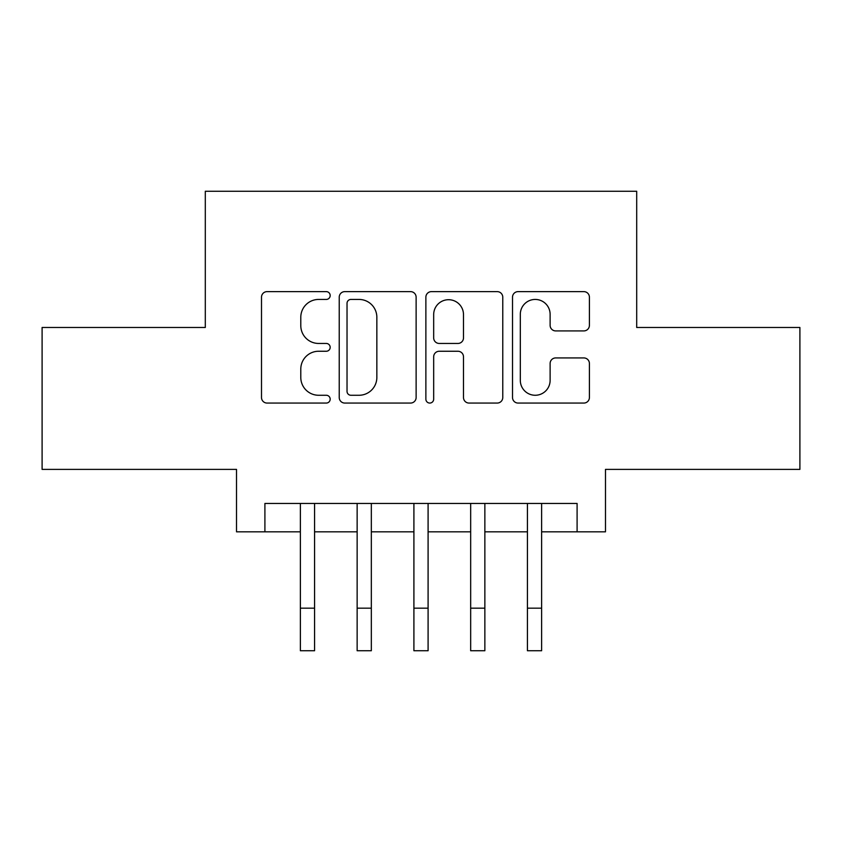 <?xml version="1.0" encoding="UTF-8"?>
<svg xmlns="http://www.w3.org/2000/svg" width="842" height="842" viewBox="0 0 842 842"><rect width="100%" height="100%" fill="white"/><g stroke="black" fill="none" stroke-linecap="round" stroke-linejoin="round"><path stroke-width="1.26" d="M330.18 295.531A3.905 3.905 0 0 0 326.275 291.627L267.082 291.627A5.568 5.568 0 0 0 261.504 297.205L261.504 397.498A5.568 5.568 0 0 0 267.082 403.065L326.275 403.065A3.905 3.905 0 0 0 330.18 399.171A3.905 3.905 0 0 0 326.275 395.266L318.623 395.266A17.829 17.829 0 0 1 300.794 377.437L300.794 369.08A17.829 17.829 0 0 1 318.623 351.251L326.275 351.251A3.905 3.905 0 0 0 330.18 347.346A3.905 3.905 0 0 0 326.275 343.452L318.623 343.452A17.829 17.829 0 0 1 300.794 325.622L300.794 317.266A17.829 17.829 0 0 1 318.623 299.436L326.275 299.436A3.905 3.905 0 0 0 330.18 295.531M583.832 330.917A5.568 5.568 0 0 0 589.411 325.338L589.411 297.205A5.568 5.568 0 0 0 583.832 291.627L518.093 291.627A5.568 5.568 0 0 0 512.515 297.205L512.515 397.498A5.568 5.568 0 0 0 518.093 403.065L583.832 403.065A5.568 5.568 0 0 0 589.411 397.498L589.411 363.502A5.568 5.568 0 0 0 583.832 357.934L555.699 357.934A5.568 5.568 0 0 0 550.121 363.502L550.121 380.363A14.903 14.903 0 0 1 535.217 395.266A14.903 14.903 0 0 1 520.314 380.363L520.314 314.34A14.903 14.903 0 0 1 535.217 299.436A14.903 14.903 0 0 1 550.121 314.34L550.121 325.338A5.568 5.568 0 0 0 555.699 330.917L583.832 330.917M264.904 531.828L264.904 503.453L577.096 503.453L577.096 531.828L605.482 531.828L605.482 469.394L799.9 469.394L799.9 327.485L636.699 327.485L636.699 191.25L205.301 191.25L205.301 327.485L42.1 327.485L42.1 469.394L236.518 469.394L236.518 531.828L300.373 531.828M416.127 297.205A5.568 5.568 0 0 0 410.549 291.627L344.81 291.627A5.568 5.568 0 0 0 339.231 297.205L339.231 397.498A5.568 5.568 0 0 0 344.81 403.065L410.549 403.065A5.568 5.568 0 0 0 416.127 397.498L416.127 297.205M431.451 291.627L497.19 291.627A5.568 5.568 0 0 1 502.769 297.205L502.769 397.498A5.568 5.568 0 0 1 497.19 403.065L469.057 403.065A5.568 5.568 0 0 1 463.489 397.498L463.489 356.819A5.568 5.568 0 0 0 457.911 351.251L439.25 351.251A5.568 5.568 0 0 0 433.672 356.819L433.672 399.171A3.905 3.905 0 0 1 429.778 403.065A3.905 3.905 0 0 1 425.873 399.171L425.873 297.205A5.568 5.568 0 0 1 431.451 291.627M314.571 531.828L357.145 531.828M371.333 531.828L413.906 531.828M428.094 531.828L470.667 531.828M484.855 531.828L527.429 531.828M541.627 531.828L577.096 531.828M350.935 299.436A3.905 3.905 0 0 0 347.03 303.33L347.03 391.362A3.905 3.905 0 0 0 350.935 395.266L359.018 395.266A17.829 17.829 0 0 0 376.848 377.437L376.848 317.266A17.829 17.829 0 0 0 359.018 299.436L350.935 299.436M463.489 314.613A14.903 14.903 0 0 0 448.575 299.71A14.903 14.903 0 0 0 433.672 314.613L433.672 337.874A5.568 5.568 0 0 0 439.25 343.452L457.911 343.452A5.568 5.568 0 0 0 463.489 337.874L463.489 314.613M300.373 608.177L314.571 608.177L314.571 650.75L300.373 650.75L300.373 503.453M314.571 608.177L314.571 503.453M357.145 608.177L371.333 608.177L371.333 650.75L357.145 650.75L357.145 503.453M371.333 608.177L371.333 503.453M413.906 608.177L428.094 608.177L428.094 650.75L413.906 650.75L413.906 503.453M428.094 608.177L428.094 503.453M470.667 608.177L484.855 608.177L484.855 650.75L470.667 650.75L470.667 503.453M484.855 608.177L484.855 503.453M527.429 608.177L541.627 608.177L541.627 650.75L527.429 650.75L527.429 503.453M541.627 608.177L541.627 503.453"/></g></svg>
